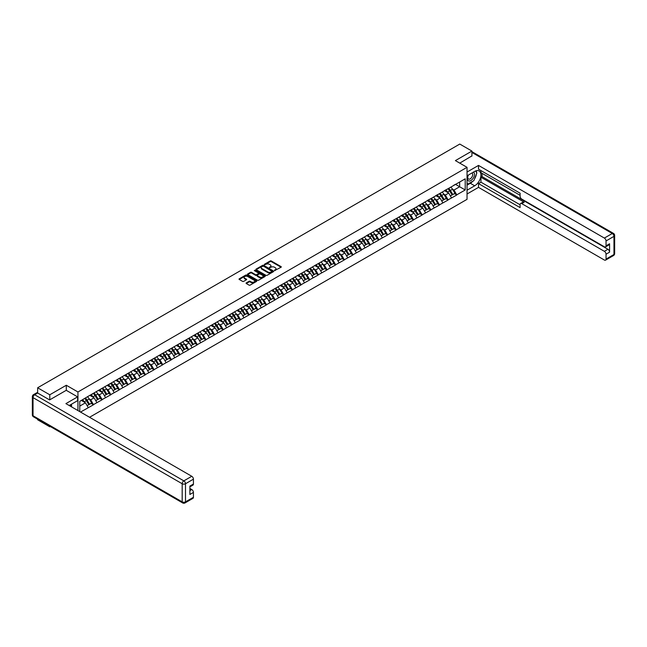 <?xml version="1.0" encoding="UTF-8"?>
<svg xmlns="http://www.w3.org/2000/svg" width="647" height="647" viewBox="0 0 647 647"><rect width="100%" height="100%" fill="white"/><g stroke="black" fill="none" stroke-linecap="round" stroke-linejoin="round"><path stroke-width="0.97" d="M274.53 270.592L281.073 267.251A0.768 0.445 0 0 0 281.073 266.621L271.279 260.967A0.768 0.445 0 0 0 270.195 260.967L264.413 264.308L264.413 264.744L265.917 264.316A2.467 1.423 0 0 1 269.403 264.316L270.22 264.785A2.467 1.423 0 0 1 270.939 265.788A2.467 1.423 0 0 1 270.22 266.79L269.467 267.664L270.98 267.235A2.467 1.423 0 0 1 274.465 267.235L275.282 267.704A2.467 1.423 0 0 1 276.002 268.707A2.467 1.423 0 0 1 275.282 269.718L274.53 270.147M246.305 282.893A0.768 0.445 0 0 0 246.305 283.523L249.046 285.109A0.768 0.445 0 0 0 250.138 285.109L256.56 281.405A0.768 0.445 0 0 0 256.56 280.774L246.766 275.121A0.768 0.445 0 0 0 245.674 275.121L239.253 278.825A0.768 0.445 0 0 0 239.253 279.455L242.576 281.372A0.768 0.445 0 0 0 243.66 281.372L246.41 279.787A0.768 0.445 0 0 0 246.41 279.156L244.768 278.21A2.062 1.189 0 0 1 244.162 277.369A2.062 1.189 0 0 1 245.431 276.269A2.062 1.189 0 0 1 247.68 276.528L254.125 280.248A2.062 1.189 0 0 1 254.732 281.089A2.062 1.189 0 0 1 253.454 282.189A2.062 1.189 0 0 1 251.214 281.93L250.138 281.308A0.768 0.445 0 0 0 249.046 281.308L246.305 282.893L246.305 283.523M66.301 385.248L49.779 394.791L37.639 387.779L459.774 144.063L471.922 151.075L455.399 160.61L467.037 167.33L77.947 391.977L66.301 385.248L66.301 390.343M265.974 275.339A0.768 0.445 0 0 0 267.065 275.339L273.487 271.635A0.768 0.445 0 0 0 273.487 271.004L263.693 265.351A0.768 0.445 0 0 0 262.601 265.351L256.18 269.055A0.768 0.445 0 0 0 256.18 269.686L265.974 275.339M254.514 270.705L265.011 276.528L258.598 280.224A0.768 0.445 0 0 1 257.514 280.224L247.72 274.571L250.462 272.994L250.462 272.355L247.72 273.94A0.768 0.445 0 0 0 247.72 274.571L247.72 273.94M250.462 272.994A0.768 0.445 0 0 1 251.554 272.994L251.554 272.355A0.768 0.445 0 0 0 250.462 272.355M251.554 272.355L255.525 274.651A0.768 0.445 0 0 0 256.616 274.651L258.436 273.592A0.768 0.445 0 0 0 258.436 272.969L254.303 270.583L255.064 270.139L265.019 275.889A0.768 0.445 0 0 1 265.019 276.52L265.019 275.889M77.947 410.57L77.947 391.977M89.561 417.275L467.037 199.341L467.037 167.33M84.749 398.479A5.257 3.033 -120 0 1 86.544 400.582L88.995 404.626L91.13 403.396L93.5 404.763L90.726 399.765L89.189 398.884M93.5 404.763L80.527 412.058M79.775 411.629L79.775 401.35L88.235 396.279L465.209 178.823L465.209 189.967L456.758 194.844L453.984 190.04L452.447 189.159M448.007 188.754A5.257 3.033 -120 0 1 449.802 190.857L452.253 194.901L454.388 193.671L456.758 194.844M456.758 195.038L448.104 199.842L445.33 195.038L443.802 194.149M439.353 193.752A5.257 3.033 -120 0 1 441.157 195.855L443.599 199.899L445.734 198.661L448.104 199.842M448.104 200.028L439.459 204.832L436.685 200.028L435.148 199.147M430.708 198.742A5.257 3.033 -120 0 1 432.503 200.845L434.954 204.889L437.089 203.659L439.459 204.832M439.459 205.026L430.805 209.822L428.039 205.026L426.502 204.137M422.062 203.74A5.257 3.033 -120 0 1 423.858 205.843L426.308 209.879L428.443 208.649L430.805 209.822M430.805 210.016L422.159 214.82L419.385 210.016L417.849 209.127M413.409 208.73A5.257 3.033 -120 0 1 415.204 210.833L417.655 214.877L419.79 213.647L422.159 214.82M422.159 215.014L413.514 219.81L410.74 215.014L409.203 214.125M404.763 213.72A5.257 3.033 -120 0 1 406.559 215.823L409.009 219.867L411.144 218.637L413.514 219.81M413.514 220.004L404.86 224.808L402.086 220.004L400.55 219.115M396.11 218.718A5.257 3.033 -120 0 1 397.913 220.821L400.356 224.865L402.491 223.627L404.86 224.808M404.86 224.994L396.215 229.798L393.441 224.994L391.904 224.113M387.464 223.708A5.257 3.033 -120 0 1 389.259 225.811L391.71 229.855L393.845 228.626L396.215 229.798M396.215 229.992L387.561 234.796L384.795 229.992L383.259 229.103M378.81 228.706A5.257 3.033 -120 0 1 380.614 230.809L383.064 234.853L385.191 233.616L387.561 234.796M387.561 234.982L378.916 239.786L376.142 234.982L374.605 234.101M370.165 233.696A5.257 3.033 -120 0 1 371.96 235.799L374.411 239.843L376.546 238.614L378.916 239.786M378.916 239.98L370.262 244.776L367.496 239.98L365.959 239.091M361.519 238.694A5.257 3.033 -120 0 1 363.315 240.797L365.765 244.833L367.9 243.604L370.262 244.776M370.262 244.97L361.616 249.774L358.842 244.97L357.306 244.081M352.866 243.684A5.257 3.033 -120 0 1 354.669 245.787L357.112 249.831L359.247 248.594L361.616 249.774M361.616 249.968L352.971 254.764L350.197 249.968L348.66 249.079M344.22 248.674A5.257 3.033 -120 0 1 346.016 250.777L348.466 254.821L350.601 253.592L352.971 254.764M352.971 254.958L344.317 259.762L341.543 254.958L340.015 254.069M335.567 253.673A5.257 3.033 -120 0 1 337.37 255.775L339.812 259.819L341.948 258.582L344.317 259.762M344.317 259.948L335.672 264.752L332.898 259.948L331.361 259.067M326.921 258.663A5.257 3.033 -120 0 1 328.716 260.765L331.167 264.809L333.302 263.58L335.672 264.752M335.672 264.947L327.018 269.75L324.252 264.947L322.716 264.057M318.267 263.661A5.257 3.033 -120 0 1 320.071 265.763L322.521 269.807L324.648 268.57L327.018 269.75M327.018 269.936L318.373 274.74L315.599 269.936L314.062 269.055M309.622 268.651A5.257 3.033 -120 0 1 311.417 270.753L313.868 274.797L316.003 273.568L318.373 274.74M318.373 274.935L309.719 279.73L306.953 274.935L305.416 274.045M300.976 273.649A5.257 3.033 -120 0 1 302.772 275.751L305.222 279.787L307.357 278.558L309.719 279.73M309.719 279.925L301.073 284.729L298.299 279.925L296.763 279.035M292.323 278.639A5.257 3.033 -120 0 1 294.126 280.741L296.569 284.785L298.704 283.548L301.073 284.729M301.073 284.923L292.428 289.719L289.654 284.923L288.117 284.033M283.677 283.629A5.257 3.033 -120 0 1 285.473 285.731L287.923 289.775L290.058 288.546L292.428 289.719M292.428 289.913L283.774 294.717L281 289.913L279.472 289.023M275.024 288.627A5.257 3.033 -120 0 1 276.827 290.729L279.269 294.773L281.405 293.536L283.774 294.717M283.774 294.903L275.129 299.707L272.355 294.903L270.818 294.021M266.378 293.617A5.257 3.033 -120 0 1 268.173 295.719L270.624 299.763L272.759 298.534L275.129 299.707M275.129 299.901L266.475 304.697L263.709 299.901L262.172 299.011M257.724 298.615A5.257 3.033 -120 0 1 259.528 300.718L261.978 304.761L264.113 303.524L266.475 304.697M266.475 304.891L257.829 309.695L255.055 304.891L253.519 304.009M249.079 303.605A5.257 3.033 -120 0 1 250.874 305.707L253.325 309.751L255.46 308.522L257.829 309.695M257.829 309.889L249.176 314.685L246.41 309.889L244.873 308.999M240.433 308.603A5.257 3.033 -120 0 1 242.229 310.706L244.679 314.741L246.814 313.512L249.176 314.685M249.176 314.879L240.53 319.683L237.756 314.879L236.22 313.989M231.78 313.593A5.257 3.033 -120 0 1 233.583 315.696L236.026 319.739L238.161 318.502L240.53 319.683M240.53 319.877L231.885 324.673L229.111 319.877L227.574 318.987M223.134 318.583A5.257 3.033 -120 0 1 224.93 320.686L227.38 324.729L229.515 323.5L231.885 324.673M231.885 324.867L223.231 329.671L220.457 324.867L218.929 323.977M214.48 323.581A5.257 3.033 -120 0 1 216.284 325.684L218.726 329.727L220.862 328.49L223.231 329.671M223.231 329.857L214.586 334.661L211.812 329.857L210.275 328.975M205.835 328.571A5.257 3.033 -120 0 1 207.63 330.674L210.081 334.717L212.216 333.488L214.586 334.661M214.586 334.855L205.932 339.651L203.166 334.855L201.629 333.965M197.189 333.569A5.257 3.033 -120 0 1 198.985 335.672L201.435 339.715L203.57 338.478L205.932 339.651M205.932 339.845L197.286 344.649L194.512 339.845L192.976 338.963M188.536 338.559A5.257 3.033 -120 0 1 190.331 340.662L192.782 344.705L194.917 343.476L197.286 344.649M197.286 344.843L188.641 349.639L185.867 344.843L184.33 343.953M179.89 343.557A5.257 3.033 -120 0 1 181.686 345.66L184.136 349.695L186.271 348.466L188.641 349.639M188.641 349.833L179.987 354.637L177.213 349.833L175.677 348.943M171.237 348.547A5.257 3.033 -120 0 1 173.04 350.65L175.483 354.693L177.618 353.456L179.987 354.637M179.987 354.823L171.342 359.627L168.568 354.823L167.031 353.941M162.591 353.537A5.257 3.033 -120 0 1 164.387 355.64L166.837 359.683L168.972 358.454L171.342 359.627M171.342 359.821L162.688 364.625L159.914 359.821L158.386 358.931M153.937 358.535A5.257 3.033 -120 0 1 155.741 360.638L158.191 364.682L160.319 363.444L162.688 364.625M162.688 364.811L154.043 369.615L151.269 364.811L149.732 363.929M145.292 363.525A5.257 3.033 -120 0 1 147.087 365.628L149.538 369.672L151.673 368.442L154.043 369.615M154.043 369.809L145.389 374.605L142.623 369.809L141.086 368.919M136.646 368.523A5.257 3.033 -120 0 1 138.442 370.626L140.892 374.67L143.027 373.432L145.389 374.605M145.389 374.799L136.743 379.603L133.969 374.799L132.433 373.917M127.993 373.513A5.257 3.033 -120 0 1 129.796 375.616L132.239 379.66L134.374 378.43L136.743 379.603M136.743 379.797L128.098 384.593L125.324 379.797L123.787 378.907M119.347 378.511A5.257 3.033 -120 0 1 121.143 380.614L123.593 384.65L125.728 383.42L128.098 384.593M128.098 384.787L119.444 389.591L116.67 384.787L115.134 383.897M110.694 383.501A5.257 3.033 -120 0 1 112.497 385.604L114.94 389.648L117.075 388.41L119.444 389.591M119.444 389.777L110.799 394.581L108.025 389.777L106.488 388.896M102.048 388.491A5.257 3.033 -120 0 1 103.844 390.594L106.294 394.638L108.429 393.408L110.799 394.581M110.799 394.775L102.145 399.579L99.379 394.775L97.843 393.886M93.394 393.489A5.257 3.033 -120 0 1 95.198 395.592L97.648 399.636L99.775 398.398L102.145 399.579M102.145 399.765L93.5 404.569M90.564 394.937L93.5 393.433M90.726 399.765L94.106 397.816L89.836 395.349M96.88 402.62L94.106 397.816M99.209 389.939L102.145 388.435M99.379 394.775L102.76 392.818L98.49 390.359M105.526 397.622L102.76 392.818M107.855 384.949L110.799 383.445M108.025 389.777L111.405 387.828L107.135 385.361M114.179 392.632L111.405 387.828M116.509 379.951L119.444 378.446M116.67 384.787L120.059 382.838L115.789 380.371M122.825 387.634L120.059 382.838M125.154 374.961L128.098 373.456M125.324 379.797L128.704 377.84L124.434 375.373M131.478 382.644L128.704 377.84M133.808 369.971L136.743 368.466M133.969 374.799L137.35 372.85L133.088 370.383M140.124 377.646L137.35 372.85M142.453 364.973L145.389 363.468M142.623 369.809L146.004 367.852L141.733 365.393M148.778 372.656L146.004 367.852M151.107 359.983L154.043 358.478M151.269 364.811L154.649 362.862L150.379 360.395M157.423 367.666L154.649 362.862M159.752 354.985L162.688 353.48M159.914 359.821L163.303 357.864L159.033 355.405M166.069 362.668L163.303 357.864M168.398 349.995L171.342 348.49M168.568 354.823L171.948 352.874L167.678 350.407M174.722 357.678L171.948 352.874M177.052 344.997L179.987 343.492M177.213 349.833L180.602 347.884L176.332 345.417M183.368 352.68L180.602 347.884M185.697 340.007L188.641 338.502M185.867 344.843L189.248 342.886L184.977 340.419M192.022 347.69L189.248 342.886M194.351 335.017L197.286 333.512M194.512 339.845L197.893 337.896L193.623 335.429M200.667 342.692L197.893 337.896M202.996 330.019L205.932 328.514M203.166 334.855L206.547 332.898L202.276 330.439M209.321 337.702L206.547 332.898M211.642 325.029L214.586 323.524M211.812 329.857L215.192 327.908L210.922 325.441M217.966 332.712L215.192 327.908M220.295 320.03L223.231 318.526M220.457 324.867L223.846 322.918L219.576 320.451M226.612 327.714L223.846 322.918M228.941 315.04L231.885 313.536M229.111 319.877L232.491 317.92L228.221 315.453M235.265 322.724L232.491 317.92M237.595 310.042L240.53 308.538M237.756 314.879L241.137 312.93L236.875 310.463M243.911 317.726L241.137 312.93M246.24 305.052L249.176 303.548M246.41 309.889L249.791 307.932L245.52 305.465M252.565 312.736L249.791 307.932M254.894 300.062L257.829 298.558M255.055 304.891L258.436 302.942L254.166 300.475M261.21 307.737L258.436 302.942M263.539 295.064L266.475 293.56M263.709 299.901L267.09 297.943L262.819 295.485M269.864 302.747L267.09 297.943M272.185 290.074L275.129 288.57M272.355 294.903L275.735 292.954L271.465 290.487M278.509 297.757L275.735 292.954M280.838 285.076L283.774 283.572M281 289.913L284.389 287.964L280.119 285.497M287.155 292.759L284.389 287.964M289.484 280.086L292.428 278.582M289.654 284.923L293.034 282.965L288.764 280.499M295.808 287.769L293.034 282.965M298.138 275.088L301.073 273.584M298.299 279.925L301.68 277.975L297.418 275.509M304.454 282.771L301.68 277.975M306.783 270.098L309.719 268.594M306.953 274.935L310.334 272.977L306.063 270.511M313.108 277.781L310.334 272.977M315.437 265.108L318.373 263.604M315.599 269.936L318.979 267.987L314.709 265.521M321.753 272.783L318.979 267.987M324.082 260.11L327.018 258.606M324.252 264.947L327.633 262.989L323.363 260.531M330.399 267.793L327.633 262.989M332.728 255.12L335.672 253.616M332.898 259.948L336.278 257.999L332.008 255.533M339.052 262.803L336.278 257.999M341.381 250.122L344.317 248.618M341.543 254.958L344.932 253.009L340.662 250.543M347.698 257.805L344.932 253.009M350.027 245.132L352.971 243.628M350.197 249.968L353.577 248.011L349.307 245.545M356.351 252.815L353.577 248.011M358.681 240.134L361.616 238.63M358.842 244.97L362.223 243.021L357.961 240.555M364.997 247.817L362.223 243.021M367.326 235.144L370.262 233.64M367.496 239.98L370.877 238.023L366.606 235.557M373.651 242.827L370.877 238.023M375.98 230.154L378.916 228.65M376.142 234.982L379.522 233.033L375.252 230.567M382.296 237.837L379.522 233.033M384.625 225.156L387.561 223.652M384.795 229.992L388.176 228.035L383.906 225.577M390.942 232.839L388.176 228.035M393.271 220.166L396.215 218.662M393.441 224.994L396.821 223.045L392.551 220.578M399.595 227.849L396.821 223.045M401.924 215.168L404.86 213.664M402.086 220.004L405.475 218.055L401.205 215.588M408.241 222.851L405.475 218.055M410.57 210.178L413.514 208.674M410.74 215.014L414.12 213.057L409.85 210.59M416.894 217.861L414.12 213.057M419.224 205.18L422.159 203.676M419.385 210.016L422.766 208.067L418.504 205.6M425.54 212.863L422.766 208.067M427.869 200.19L430.805 198.686M428.039 205.026L431.42 203.069L427.149 200.61M434.194 207.873L431.42 203.069M436.515 195.2L439.459 193.696M436.685 200.028L440.065 198.079L435.795 195.612M442.839 202.883L440.065 198.079M445.168 190.202L448.104 188.698M445.33 195.038L448.719 193.081L444.449 190.622M451.485 197.885L448.719 193.081M453.814 185.212L456.758 183.708M453.984 190.04L459.669 186.765L459.669 182.025L465.209 178.823M455.561 184.395L465.209 189.967M471.922 156.097L471.922 151.075M49.779 426.219L49.779 426.802L37.639 419.79L37.639 419.207M49.779 394.791L49.779 399.814M37.639 387.779L37.639 392.996M49.779 426.802L50.288 426.51M79.775 406.09L85.461 402.806L81.36 400.436M88.235 407.61L85.461 402.806M274.749 270.664L275.282 270.357A2.467 1.423 0 0 0 276.002 269.354L276.002 268.707M270.939 265.788L270.939 266.427A2.467 1.423 0 0 1 270.22 267.437L269.686 267.745M281.073 266.621L281.073 267.251L271.279 261.606A0.768 0.445 0 0 0 270.195 261.606L264.623 264.817M273.487 271.004L273.487 271.635L263.693 265.99A0.768 0.445 0 0 0 262.601 265.99L256.188 269.694L256.18 269.055M272.128 271.538L263.523 266.135L261.978 266.588A2.467 1.423 0 0 0 261.251 267.591A2.467 1.423 0 0 0 261.978 268.602L267.85 271.991A2.467 1.423 0 0 0 271.336 271.991L272.128 271.538L272.128 272.177L272.128 271.74M261.251 267.591L261.251 268.238A2.467 1.423 0 0 0 261.978 269.241L261.978 268.602M272.128 272.177L271.336 272.638A2.467 1.423 0 0 1 267.85 272.638L261.978 269.241M251.554 272.994L255.525 275.29A0.768 0.445 0 0 0 256.616 275.29L258.436 274.239A0.768 0.445 0 0 0 258.663 273.924L258.663 273.285M259.649 277.029A2.062 1.189 0 0 0 261.889 277.288A2.062 1.189 0 0 0 263.159 276.188A2.062 1.189 0 0 0 262.561 275.347L260.288 274.037A0.768 0.445 0 0 0 259.196 274.037L257.377 275.088A0.768 0.445 0 0 0 257.377 275.719L259.649 277.029L259.649 277.668A2.062 1.189 0 0 0 261.889 277.927A2.062 1.189 0 0 0 263.159 276.827L263.159 276.188M257.15 275.404L257.15 276.043A0.768 0.445 0 0 0 257.377 276.358L257.377 275.719M259.649 277.668L257.377 276.358M254.732 281.089L254.732 281.728A2.062 1.189 0 0 1 253.454 282.828A2.062 1.189 0 0 1 251.214 282.569L250.138 281.946A0.768 0.445 0 0 0 249.046 281.946L246.313 283.532M244.162 277.369L244.162 278.008A2.062 1.189 0 0 0 244.768 278.849L244.768 278.21M246.402 279.795L244.768 278.849M256.552 281.413L246.766 275.759A0.768 0.445 0 0 0 245.674 275.759L239.269 279.464L239.253 278.825M450.822 187.129A6.43 3.712 60 0 1 452.504 189.248L450.369 190.485A6.43 3.712 -120 0 0 448.686 188.366M450.369 190.485L452.819 194.529L454.954 193.291L452.504 189.248M452.253 194.901L452.819 194.529M454.388 193.671L454.954 193.291M445.007 190.291A5.257 3.033 60 0 1 446.462 191.779M445.832 190.016A6.43 3.712 60 0 1 447.514 192.135L447.756 192.531M450.385 195.976L452.099 194.941L449.649 190.897A6.43 3.712 -120 0 0 447.967 188.778M452.099 194.941L450.369 195.944M442.168 192.127A6.43 3.712 60 0 1 443.858 194.246L441.723 195.475A6.43 3.712 -120 0 0 440.033 193.356M441.723 195.475L444.174 199.519L446.301 198.289L443.858 194.246M443.599 199.899L444.174 199.519M445.734 198.661L446.301 198.289M436.361 195.289A5.257 3.033 60 0 1 437.809 196.777M437.178 195.006A6.43 3.712 60 0 1 438.868 197.125L439.111 197.521M441.739 200.974L443.446 199.939L441.003 195.895A6.43 3.712 -120 0 0 439.313 193.776M443.446 199.939L441.715 200.934M433.522 197.117A6.43 3.712 60 0 1 435.205 199.236L433.069 200.473A6.43 3.712 -120 0 0 431.387 198.354M433.069 200.473L435.52 204.517L437.655 203.279L435.205 199.236M434.954 204.889L435.52 204.517M437.089 203.659L437.655 203.279M427.716 200.279A5.257 3.033 60 0 1 429.163 201.767M428.532 200.004A6.43 3.712 60 0 1 430.215 202.115L430.457 202.519M434.8 204.929L433.069 205.932L434.8 204.929L432.35 200.885A6.43 3.712 -120 0 0 430.667 198.766M424.877 202.115A6.43 3.712 60 0 1 426.559 204.234L424.424 205.463A6.43 3.712 -120 0 0 422.742 203.344M424.424 205.463L426.874 209.507L429.01 208.277L426.559 204.234M426.308 209.879L426.874 209.507M428.443 208.649L429.01 208.277M419.062 205.277A5.257 3.033 60 0 1 420.51 206.765M419.887 204.994A6.43 3.712 60 0 1 421.569 207.113L421.812 207.509M424.44 210.962L426.155 209.919L423.704 205.883A6.43 3.712 -120 0 0 422.014 203.765M426.155 209.919L424.416 210.922M416.223 207.105A6.43 3.712 60 0 1 417.905 209.224L415.778 210.461A6.43 3.712 -120 0 0 414.088 208.342M415.778 210.461L418.221 214.497L420.356 213.267L417.905 209.224M417.655 214.877L418.221 214.497M419.79 213.647L420.356 213.267M410.416 210.267A5.257 3.033 60 0 1 411.864 211.755M411.233 209.984A6.43 3.712 60 0 1 412.915 212.103L413.158 212.507M415.795 215.952L417.501 214.917L415.05 210.873A6.43 3.712 -120 0 0 413.368 208.755M417.501 214.917L415.77 215.912M407.578 212.103A6.43 3.712 60 0 1 409.26 214.222L407.125 215.451A6.43 3.712 -120 0 0 405.443 213.332M407.125 215.451L409.575 219.495L411.71 218.257L409.26 214.222M409.009 219.867L409.575 219.495M411.144 218.637L411.71 218.257M401.763 215.265A5.257 3.033 60 0 1 403.21 216.745M402.588 214.982A6.43 3.712 60 0 1 404.27 217.101L404.512 217.497M407.141 220.942L408.855 219.907L406.405 215.863A6.43 3.712 -120 0 0 404.723 213.745M408.855 219.907L407.125 220.91M468.185 175.151A5.095 2.944 120 0 0 469.067 181.039A5.095 2.944 120 0 0 473.669 177.391A5.095 2.944 120 0 0 473.539 172.062M468.477 174.989A3.486 2.014 120 0 0 468.46 179.033A3.486 2.014 120 0 0 468.978 179.195A3.486 2.014 120 0 0 472.164 176.615A3.486 2.014 120 0 0 471.954 172.992A3.486 2.014 120 0 0 471.946 172.984M475.488 170.994L476.847 172.935L473.855 180.65L467.87 184.104L467.037 182.923M467.037 183.627L467.87 184.104M70.507 404.747L71.793 407.02M467.037 175.814L474.688 171.398A8.823 5.095 120 0 1 479.103 170.962A8.823 5.095 120 0 1 480.454 178.03A8.823 5.095 120 0 1 474.688 185.802L467.037 190.218M467.037 193.995L478.513 187.371L478.513 183.594L520.099 207.598L520.099 204.589A2.353 1.359 -120 0 1 520.584 203.514A2.353 1.359 -120 0 1 521.757 203.635L604.371 251.327L607.921 249.273A2.353 1.359 60 0 1 609.579 252.16L609.579 243.773A2.353 1.359 60 0 1 609.094 244.849L605.543 246.895A2.353 1.359 -120 0 0 606.037 245.82L606.037 240.951A2.353 1.359 -120 0 0 604.371 238.072L612.297 233.494L471.922 152.449M482.064 173.347L482.064 176.615L480.956 177.254L480.956 182.187L478.513 183.594M480.956 170.598L480.956 172.709L520.099 195.305M605.543 246.895A2.353 1.359 -120 0 1 604.371 246.782L521.757 199.09A2.353 1.359 -120 0 1 520.099 196.203L520.099 193.194L478.513 169.19L478.513 165.414L604.371 238.072M467.037 172.037L478.513 165.414M478.513 187.371L604.371 260.029A2.353 1.359 -120 0 0 605.543 260.151A2.353 1.359 -120 0 0 606.037 259.075L606.037 254.206A2.353 1.359 -120 0 0 604.371 251.327M471.922 155.903L459.75 163.125M480.956 177.254L524.199 202.22L521.757 203.635M482.064 176.615L607.921 249.273M480.956 182.187L520.099 204.784M520.584 203.514L523.027 202.107A2.353 1.359 60 0 1 524.199 202.22M467.037 185.163L470.312 183.271A8.823 5.095 120 0 0 472.755 181.289M474.51 178.976A8.823 5.095 120 0 0 476.402 174.083M476.548 172.506A8.823 5.095 120 0 0 476.329 170.703M467.037 184.136L467.482 183.877M37.696 393.028L34.703 394.759A2.353 1.359 -120 0 0 33.523 394.638L36.523 392.915A2.353 1.359 60 0 1 37.696 393.028L49.617 399.911L66.245 390.311L77.616 396.87L77.616 400.647L69.739 405.192A8.823 5.095 120 0 0 69.213 405.523M77.616 396.87L65.913 403.623L191.771 476.289A2.353 1.359 60 0 1 193.437 479.168L193.437 484.029A2.353 1.359 60 0 1 192.943 485.113L189.886 486.876M71.574 406.259L71.574 404.14M189.886 490.628L191.771 489.536A2.353 1.359 60 0 1 193.437 492.416L193.437 497.284A2.353 1.359 60 0 1 192.943 498.36L185.018 502.937A2.353 1.359 -120 0 0 185.503 501.862L193.437 497.284M193.437 484.029L189.886 486.083L189.886 494.47L193.437 492.416M191.771 489.536L189.886 488.453M398.924 217.093A6.43 3.712 60 0 1 400.614 219.212L398.479 220.441A6.43 3.712 -120 0 0 396.789 218.322M398.479 220.441L400.922 224.485L403.057 223.255L400.614 219.212M400.356 224.865L400.922 224.485M402.491 223.627L403.057 223.255M393.117 220.255A5.257 3.033 60 0 1 394.565 221.743M393.934 219.972A6.43 3.712 60 0 1 395.624 222.091L395.859 222.487M398.495 225.94L400.202 224.905L397.759 220.862A6.43 3.712 -120 0 0 396.069 218.743M400.202 224.905L398.471 225.9M390.278 222.083A6.43 3.712 60 0 1 391.961 224.202L389.826 225.439A6.43 3.712 -120 0 0 388.143 223.32M389.826 225.439L392.276 229.483L394.411 228.245L391.961 224.202M391.71 229.855L392.276 229.483M393.845 228.626L394.411 228.245M384.464 225.245A5.257 3.033 60 0 1 385.919 226.733M385.288 224.97A6.43 3.712 60 0 1 386.971 227.089L387.213 227.485M389.842 230.93L391.556 229.895L389.106 225.852A6.43 3.712 -120 0 0 387.424 223.733M391.556 229.895L389.826 230.898M381.625 227.081A6.43 3.712 60 0 1 383.315 229.2L381.18 230.429A6.43 3.712 -120 0 0 379.49 228.31M381.18 230.429L383.631 234.473L385.758 233.243L383.315 229.2M383.064 234.853L383.631 234.473M385.191 233.616L385.758 233.243M375.818 230.243A5.257 3.033 60 0 1 377.266 231.731M376.635 229.96A6.43 3.712 60 0 1 378.325 232.079L378.568 232.475M381.196 235.929L382.903 234.893L380.46 230.85A6.43 3.712 -120 0 0 378.77 228.731M382.903 234.893L381.172 235.888M372.979 232.071A6.43 3.712 60 0 1 374.662 234.19L372.526 235.427A6.43 3.712 -120 0 0 370.844 233.308M372.526 235.427L374.977 239.463L377.112 238.233L374.662 234.19M374.411 239.843L374.977 239.463M376.546 238.614L377.112 238.233M367.173 235.233A5.257 3.033 60 0 1 368.62 236.721M367.989 234.95A6.43 3.712 60 0 1 369.672 237.069L369.914 237.473M372.543 240.919L374.257 239.883L371.807 235.84A6.43 3.712 -120 0 0 370.124 233.721M374.257 239.883L372.526 240.886M364.334 237.069A6.43 3.712 60 0 1 366.016 239.188L363.881 240.417A6.43 3.712 -120 0 0 362.199 238.298M363.881 240.417L366.331 244.461L368.466 243.232L366.016 239.188M365.765 244.833L366.331 244.461M367.9 243.604L368.466 243.232M358.519 240.231A5.257 3.033 60 0 1 359.967 241.719M359.344 239.948A6.43 3.712 60 0 1 361.026 242.067L361.269 242.463M363.897 245.917L365.612 244.873L363.161 240.838A6.43 3.712 -120 0 0 361.479 238.719M365.612 244.873L363.873 245.876M355.68 242.059A6.43 3.712 60 0 1 357.362 244.178L355.235 245.407A6.43 3.712 -120 0 0 353.545 243.296M355.235 245.407L357.678 249.451L359.813 248.222L357.362 244.178M357.112 249.831L357.678 249.451M359.247 248.594L359.813 248.222M349.873 245.221A5.257 3.033 60 0 1 351.321 246.709M350.69 244.938A6.43 3.712 60 0 1 352.38 247.057L352.615 247.461M355.252 250.907L356.958 249.871L354.507 245.828A6.43 3.712 -120 0 0 352.825 243.709M356.958 249.871L355.227 250.866M347.035 247.057A6.43 3.712 60 0 1 348.717 249.176L346.582 250.405A6.43 3.712 -120 0 0 344.9 248.286M346.582 250.405L349.032 254.449L351.167 253.212L348.717 249.176M348.466 254.821L349.032 254.449M350.601 253.592L351.167 253.212M341.22 250.219A5.257 3.033 60 0 1 342.667 251.699M342.045 249.936A6.43 3.712 60 0 1 343.727 252.055L343.969 252.451M346.598 255.897L348.312 254.861L345.862 250.818A6.43 3.712 -120 0 0 344.18 248.699M348.312 254.861L346.582 255.864M338.381 252.047A6.43 3.712 60 0 1 340.071 254.166L337.936 255.395A6.43 3.712 -120 0 0 336.246 253.276M337.936 255.395L340.379 259.439L342.514 258.21L340.071 254.166M339.812 259.819L340.379 259.439M341.948 258.582L342.514 258.21M332.574 255.209A5.257 3.033 60 0 1 334.022 256.697M333.391 254.926A6.43 3.712 60 0 1 335.081 257.045L335.324 257.441M337.952 260.895L339.659 259.859L337.216 255.816A6.43 3.712 -120 0 0 335.526 253.697M339.659 259.859L337.928 260.854M329.735 257.037A6.43 3.712 60 0 1 331.418 259.156L329.283 260.393A6.43 3.712 -120 0 0 327.6 258.274M329.283 260.393L331.733 264.437L333.868 263.2L331.418 259.156M331.167 264.809L331.733 264.437M333.302 263.58L333.868 263.2M323.921 260.199A5.257 3.033 60 0 1 325.376 261.687M324.745 259.924A6.43 3.712 60 0 1 326.428 262.043L326.67 262.439M329.299 265.885L331.013 264.849L328.563 260.806A6.43 3.712 -120 0 0 326.881 258.687M331.013 264.849L329.283 265.852M321.082 262.035A6.43 3.712 60 0 1 322.772 264.154L320.637 265.383A6.43 3.712 -120 0 0 318.955 263.264M320.637 265.383L323.088 269.427L325.223 268.198L322.772 264.154M322.521 269.807L323.088 269.427M324.648 268.57L325.223 268.198M315.275 265.197A5.257 3.033 60 0 1 316.723 266.685M316.092 264.914A6.43 3.712 60 0 1 317.782 267.033L318.025 267.429M320.653 270.883L322.36 269.839L319.917 265.804A6.43 3.712 -120 0 0 318.227 263.685M322.36 269.839L320.629 270.842M312.436 267.025A6.43 3.712 60 0 1 314.118 269.144L311.983 270.381A6.43 3.712 -120 0 0 310.301 268.262M311.983 270.381L314.434 274.417L316.569 273.188L314.118 269.144M313.868 274.797L314.434 274.417M316.003 273.568L316.569 273.188M306.629 270.187A5.257 3.033 60 0 1 308.077 271.675M307.446 269.904A6.43 3.712 60 0 1 309.129 272.023L309.371 272.427M312.008 275.873L313.714 274.838L311.264 270.794A6.43 3.712 -120 0 0 309.581 268.675M313.714 274.838L311.983 275.84M303.791 272.023A6.43 3.712 60 0 1 305.473 274.142L303.338 275.371A6.43 3.712 -120 0 0 301.656 273.252M303.338 275.371L305.788 279.415L307.923 278.186L305.473 274.142M305.222 279.787L305.788 279.415M307.357 278.558L307.923 278.186M297.976 275.185A5.257 3.033 60 0 1 299.424 276.673M298.801 274.902A6.43 3.712 60 0 1 300.483 277.021L300.726 277.417M303.354 280.871L305.069 279.827L302.618 275.792A6.43 3.712 -120 0 0 300.936 273.673M305.069 279.827L303.33 280.83M295.137 277.013A6.43 3.712 60 0 1 296.827 279.132L294.692 280.361A6.43 3.712 -120 0 0 293.002 278.242M294.692 280.361L297.135 284.405L299.27 283.176L296.827 279.132M296.569 284.785L297.135 284.405M298.704 283.548L299.27 283.176M289.33 280.175A5.257 3.033 60 0 1 290.778 281.663M290.147 279.892A6.43 3.712 60 0 1 291.837 282.011L292.072 282.415M294.708 285.861L296.415 284.826L293.964 280.782A6.43 3.712 -120 0 0 292.282 278.663M296.415 284.826L294.684 285.82M286.492 282.011A6.43 3.712 60 0 1 288.174 284.13L286.039 285.359A6.43 3.712 -120 0 0 284.356 283.24M286.039 285.359L288.489 289.403L290.624 288.166L288.174 284.13M287.923 289.775L288.489 289.403M290.058 288.546L290.624 288.166M280.677 285.173A5.257 3.033 60 0 1 282.124 286.653M281.502 284.89A6.43 3.712 60 0 1 283.184 287.009L283.426 287.405M286.055 290.851L287.769 289.816L285.319 285.772A6.43 3.712 -120 0 0 283.637 283.653M287.769 289.816L286.039 290.818M277.838 287.001A6.43 3.712 60 0 1 279.528 289.12L277.393 290.349A6.43 3.712 -120 0 0 275.703 288.23M277.393 290.349L279.836 294.393L281.971 293.164L279.528 289.12M279.269 294.773L279.836 294.393M281.405 293.536L281.971 293.164M272.031 290.163A5.257 3.033 60 0 1 273.479 291.651M272.848 289.88A6.43 3.712 60 0 1 274.538 291.999L274.781 292.395M277.409 295.849L279.116 294.814L276.673 290.77A6.43 3.712 -120 0 0 274.983 288.651M279.116 294.814L277.385 295.808M269.192 291.991A6.43 3.712 60 0 1 270.875 294.11L268.74 295.347A6.43 3.712 -120 0 0 267.057 293.228M268.74 295.347L271.19 299.391L273.325 298.154L270.875 294.11M270.624 299.763L271.19 299.391M272.759 298.534L273.325 298.154M263.378 295.153A5.257 3.033 60 0 1 264.833 296.641M264.202 294.878A6.43 3.712 60 0 1 265.885 296.997L266.127 297.394M268.756 300.839L270.47 299.804L268.02 295.76A6.43 3.712 -120 0 0 266.338 293.641M270.47 299.804L268.74 300.806M260.539 296.989A6.43 3.712 60 0 1 262.229 299.108L260.094 300.337A6.43 3.712 -120 0 0 258.412 298.218M260.094 300.337L262.545 304.381L264.68 303.152L262.229 299.108M261.978 304.761L262.545 304.381M264.113 303.524L264.68 303.152M254.732 300.151A5.257 3.033 60 0 1 256.18 301.639M255.557 299.868A6.43 3.712 60 0 1 257.239 301.987L257.482 302.384M260.11 305.837L261.825 304.794L259.374 300.758A6.43 3.712 -120 0 0 257.684 298.639M261.825 304.794L260.086 305.796M251.893 301.979A6.43 3.712 60 0 1 253.575 304.098L251.44 305.335A6.43 3.712 -120 0 0 249.758 303.217M251.44 305.335L253.891 309.371L256.026 308.142L253.575 304.098M253.325 309.751L253.891 309.371M255.46 308.522L256.026 308.142M246.086 305.141A5.257 3.033 60 0 1 247.534 306.629M246.903 304.858A6.43 3.712 60 0 1 248.585 306.977L248.828 307.382M251.465 310.827L253.171 309.792L250.721 305.748A6.43 3.712 -120 0 0 249.038 303.629M253.171 309.792L251.44 310.795M243.248 306.977A6.43 3.712 60 0 1 244.93 309.096L242.795 310.325A6.43 3.712 -120 0 0 241.113 308.207M242.795 310.325L245.245 314.369L247.38 313.14L244.93 309.096M244.679 314.741L245.245 314.369M246.814 313.512L247.38 313.14M237.433 310.139A5.257 3.033 60 0 1 238.88 311.619M238.258 309.856A6.43 3.712 60 0 1 239.94 311.975L240.183 312.372M242.811 315.825L244.526 314.782L242.075 310.738A6.43 3.712 -120 0 0 240.393 308.627M244.526 314.782L242.787 315.785M234.594 311.967A6.43 3.712 60 0 1 236.284 314.086L234.149 315.315A6.43 3.712 -120 0 0 232.459 313.197M234.149 315.315L236.592 319.359L238.727 318.13L236.284 314.086M236.026 319.739L236.592 319.359M238.161 318.502L238.727 318.13M228.787 315.129A5.257 3.033 60 0 1 230.235 316.618M229.604 314.846A6.43 3.712 60 0 1 231.294 316.965L231.529 317.37M234.165 320.815L235.872 319.78L233.421 315.736A6.43 3.712 -120 0 0 231.739 313.617M235.872 319.78L234.141 320.775M225.949 316.965A6.43 3.712 60 0 1 227.631 319.084L225.496 320.314A6.43 3.712 -120 0 0 223.813 318.195M225.496 320.314L227.946 324.357L230.081 323.12L227.631 319.084M227.38 324.729L227.946 324.357M229.515 323.5L230.081 323.12M220.134 320.128A5.257 3.033 60 0 1 221.589 321.608M220.959 319.844A6.43 3.712 60 0 1 222.641 321.963L222.883 322.36M225.512 325.805L227.226 324.77L224.776 320.726A6.43 3.712 -120 0 0 223.094 318.607M227.226 324.77L225.496 325.773M217.295 321.955A6.43 3.712 60 0 1 218.985 324.074L216.85 325.304A6.43 3.712 -120 0 0 215.16 323.185M216.85 325.304L219.301 329.347L221.428 328.118L218.985 324.074M218.726 329.727L219.301 329.347M220.862 328.49L221.428 328.118M211.488 325.118A5.257 3.033 60 0 1 212.936 326.606M212.305 324.834A6.43 3.712 60 0 1 213.995 326.953L214.238 327.35M216.866 330.803L218.573 329.768L216.13 325.724A6.43 3.712 -120 0 0 214.44 323.605M218.573 329.768L216.842 330.763M208.649 326.945A6.43 3.712 60 0 1 210.332 329.064L208.197 330.302A6.43 3.712 -120 0 0 206.514 328.183M208.197 330.302L210.647 334.345L212.782 333.108L210.332 329.064M210.081 334.717L210.647 334.345M212.216 333.488L212.782 333.108M202.834 330.107A5.257 3.033 60 0 1 204.29 331.596M203.659 329.833A6.43 3.712 60 0 1 205.342 331.951L205.584 332.348M208.213 335.793L209.927 334.758L207.477 330.714A6.43 3.712 -120 0 0 205.795 328.595M209.927 334.758L208.197 335.761M200.004 331.943A6.43 3.712 60 0 1 201.686 334.062L199.551 335.292A6.43 3.712 -120 0 0 197.869 333.173M199.551 335.292L202.001 339.335L204.137 338.106L201.686 334.062M201.435 339.715L202.001 339.335M203.57 338.478L204.137 338.106M194.189 335.106A5.257 3.033 60 0 1 195.637 336.594M195.014 334.822A6.43 3.712 60 0 1 196.696 336.941L196.939 337.338M199.567 340.791L201.282 339.748L198.831 335.712A6.43 3.712 -120 0 0 197.141 333.593M201.282 339.748L199.543 340.751M191.35 336.933A6.43 3.712 60 0 1 193.032 339.052L190.897 340.29A6.43 3.712 -120 0 0 189.215 338.171M190.897 340.29L193.348 344.325L195.483 343.096L193.032 339.052M192.782 344.705L193.348 344.325M194.917 343.476L195.483 343.096M185.543 340.096A5.257 3.033 60 0 1 186.991 341.584M186.36 339.812A6.43 3.712 60 0 1 188.042 341.931L188.285 342.336M190.922 345.781L192.628 344.746L190.178 340.702A6.43 3.712 -120 0 0 188.495 338.583M192.628 344.746L190.897 345.749M182.705 341.931A6.43 3.712 60 0 1 184.387 344.05L182.252 345.28A6.43 3.712 -120 0 0 180.57 343.161M182.252 345.28L184.702 349.323L186.837 348.086L184.387 344.05M184.136 349.695L184.702 349.323M186.271 348.466L186.837 348.086M176.89 345.094A5.257 3.033 60 0 1 178.337 346.574M177.715 344.811A6.43 3.712 60 0 1 179.397 346.929L179.64 347.326M182.268 350.779L183.983 349.736L181.532 345.692A6.43 3.712 -120 0 0 179.85 343.573M183.983 349.736L182.252 350.739M174.051 346.921A6.43 3.712 60 0 1 175.741 349.04L173.606 350.27A6.43 3.712 -120 0 0 171.916 348.151M173.606 350.27L176.049 354.313L178.184 353.084L175.741 349.04M175.483 354.693L176.049 354.313M177.618 353.456L178.184 353.084M168.244 350.084A5.257 3.033 60 0 1 169.692 351.572M169.061 349.801A6.43 3.712 60 0 1 170.751 351.919L170.986 352.324M173.622 355.769L175.329 354.734L172.886 350.69A6.43 3.712 -120 0 0 171.196 348.571M175.329 354.734L173.598 355.729M165.406 351.919A6.43 3.712 60 0 1 167.088 354.03L164.953 355.268A6.43 3.712 -120 0 0 163.27 353.149M164.953 355.268L167.403 359.311L169.538 358.074L167.088 354.03M166.837 359.683L167.403 359.311M168.972 358.454L169.538 358.074M159.591 355.082A5.257 3.033 60 0 1 161.046 356.562M160.416 354.799A6.43 3.712 60 0 1 162.098 356.918L162.34 357.314M164.969 360.759L166.683 359.724L164.233 355.68A6.43 3.712 -120 0 0 162.551 353.561M166.683 359.724L164.953 360.727M156.752 356.909A6.43 3.712 60 0 1 158.442 359.028L156.307 360.258A6.43 3.712 -120 0 0 154.617 358.139M156.307 360.258L158.758 364.301L160.885 363.072L158.442 359.028M158.191 364.682L158.758 364.301M160.319 363.444L160.885 363.072M150.945 360.072A5.257 3.033 60 0 1 152.393 361.56M151.762 359.789A6.43 3.712 60 0 1 153.452 361.908L153.695 362.304M156.323 365.757L158.03 364.722L155.587 360.678A6.43 3.712 -120 0 0 153.897 358.559M158.03 364.722L156.299 365.717M148.106 361.899A6.43 3.712 60 0 1 149.789 364.018L147.653 365.256A6.43 3.712 -120 0 0 145.971 363.137M147.653 365.256L150.104 369.3L152.239 368.062L149.789 364.018M149.538 369.672L150.104 369.3M151.673 368.442L152.239 368.062M142.3 365.062A5.257 3.033 60 0 1 143.747 366.55M143.116 364.787A6.43 3.712 60 0 1 144.799 366.906L145.041 367.302M147.67 370.747L149.384 369.712L146.934 365.668A6.43 3.712 -120 0 0 145.251 363.549M149.384 369.712L147.653 370.715M139.461 366.898A6.43 3.712 60 0 1 141.143 369.016L139.008 370.246A6.43 3.712 -120 0 0 137.326 368.127M139.008 370.246L141.458 374.289L143.594 373.06L141.143 369.016M140.892 374.67L141.458 374.289M143.027 373.432L143.594 373.06M133.646 370.06A5.257 3.033 60 0 1 135.094 371.548M134.471 369.777A6.43 3.712 60 0 1 136.153 371.896L136.396 372.292M139.024 375.745L140.739 374.702L138.288 370.666A6.43 3.712 -120 0 0 136.606 368.547M140.739 374.702L139 375.705M130.807 371.888A6.43 3.712 60 0 1 132.489 374.006L130.362 375.244A6.43 3.712 -120 0 0 128.672 373.125M130.362 375.244L132.805 379.279L134.94 378.05L132.489 374.006M132.239 379.66L132.805 379.279M134.374 378.43L134.94 378.05M125 375.05A5.257 3.033 60 0 1 126.448 376.538M125.817 374.767A6.43 3.712 60 0 1 127.499 376.886L127.742 377.29M132.085 379.7L130.354 380.703L132.085 379.7L129.635 375.656A6.43 3.712 -120 0 0 127.952 373.537M122.162 376.886A6.43 3.712 60 0 1 123.844 379.005L121.709 380.234A6.43 3.712 -120 0 0 120.027 378.115M121.709 380.234L124.159 384.278L126.294 383.04L123.844 379.005M123.593 384.65L124.159 384.278M125.728 383.42L126.294 383.04M116.347 380.048A5.257 3.033 60 0 1 117.794 381.528M117.172 379.765A6.43 3.712 60 0 1 118.854 381.884L119.097 382.28M121.725 385.733L123.44 384.69L120.989 380.646A6.43 3.712 -120 0 0 119.307 378.527M123.44 384.69L121.709 385.693M113.508 381.876A6.43 3.712 60 0 1 115.198 383.995L113.063 385.224A6.43 3.712 -120 0 0 111.373 383.105M113.063 385.224L115.506 389.268L117.641 388.038L115.198 383.995M114.94 389.648L115.506 389.268M117.075 388.41L117.641 388.038M107.701 385.038A5.257 3.033 60 0 1 109.149 386.526M108.518 384.755A6.43 3.712 60 0 1 110.208 386.874L110.443 387.278M113.079 390.723L114.786 389.688L112.343 385.644A6.43 3.712 -120 0 0 110.653 383.525M114.786 389.688L113.055 390.683M104.863 386.866A6.43 3.712 60 0 1 106.545 388.984L104.41 390.222A6.43 3.712 -120 0 0 102.727 388.103M104.41 390.222L106.86 394.266L108.995 393.028L106.545 388.984M106.294 394.638L106.86 394.266M108.429 393.408L108.995 393.028M99.048 390.036A5.257 3.033 60 0 1 100.503 391.516M99.873 389.753A6.43 3.712 60 0 1 101.555 391.872L101.797 392.268M104.426 395.713L106.14 394.678L103.69 390.634A6.43 3.712 -120 0 0 102.008 388.515M106.14 394.678L104.41 395.681M96.209 391.864A6.43 3.712 60 0 1 97.899 393.983L95.764 395.212A6.43 3.712 -120 0 0 94.082 393.093M95.764 395.212L98.215 399.256L100.342 398.026L97.899 393.983M97.648 399.636L98.215 399.256M99.775 398.398L100.342 398.026M90.402 395.026A5.257 3.033 60 0 1 91.85 396.514M91.219 394.743A6.43 3.712 60 0 1 92.909 396.862L93.152 397.258M95.78 400.711L97.487 399.676L95.044 395.632A6.43 3.712 -120 0 0 93.354 393.513M97.487 399.676L95.756 400.671M87.563 396.854A6.43 3.712 60 0 1 89.246 398.973L87.11 400.21A6.43 3.712 -120 0 0 85.428 398.091M87.11 400.21L89.561 404.254L91.696 403.016L89.246 398.973M88.995 404.626L89.561 404.254M91.13 403.396L91.696 403.016M81.894 400.129A5.257 3.033 60 0 1 83.204 401.504M82.573 399.741A6.43 3.712 60 0 1 84.256 401.86L84.498 402.256M87.127 405.701L88.841 404.666L86.391 400.622A6.43 3.712 -120 0 0 84.708 398.503M88.841 404.666L87.11 405.669M275.282 270.357L275.282 269.718M269.467 267.664L269.467 267.227M270.22 267.437L270.22 266.79M264.413 264.744L264.413 264.308M270.195 261.606L270.195 260.967M271.279 261.606L271.279 260.967M262.601 265.99L262.601 265.351M263.693 265.99L263.693 265.351M267.85 272.638L267.85 271.991M271.336 272.638L271.336 271.991M255.525 275.29L255.525 274.651M256.616 275.29L256.616 274.651M258.436 274.239L258.436 273.592M255.064 270.778L255.064 270.139M249.046 281.946L249.046 281.308M250.138 281.946L250.138 281.308M251.214 282.569L251.214 281.93M246.41 279.787L246.41 279.156M245.674 275.759L245.674 275.121M246.766 275.759L246.766 275.121M256.56 281.405L256.56 280.774M449.649 190.897L447.514 192.135M441.003 195.895L438.868 197.125M432.35 200.885L430.215 202.115M423.704 205.883L421.569 207.113M415.05 210.873L412.915 212.103M406.405 215.863L404.27 217.101M606.037 245.82L609.579 243.773M609.579 252.16L606.037 254.206M606.037 259.075L613.963 254.497L613.963 236.373L606.037 240.951M470.312 183.271L474.688 185.802M613.963 254.497A2.353 1.359 60 0 1 613.477 255.573A2.353 2.353 0 0 0 614.65 253.535A2.353 1.359 180 0 1 613.963 254.497M613.963 236.373A2.353 1.359 0 0 0 614.65 235.419A2.353 2.353 0 0 0 613.477 233.381A2.353 1.359 -60 0 0 612.297 233.494A2.353 1.359 60 0 1 613.963 236.373M33.523 394.638A2.353 2.353 0 0 0 32.35 396.676A2.353 1.359 180 0 0 33.037 397.638A2.353 1.359 -60 0 1 34.703 394.759L183.845 480.867A2.353 1.359 -60 0 0 182.179 483.746L33.037 397.638L33.037 415.754L182.179 501.862L182.179 483.746A2.353 1.359 0 0 0 185.503 483.746L185.503 501.862A2.353 1.359 180 0 1 182.179 501.862A2.353 1.359 -60 0 0 182.664 502.937A2.353 2.353 0 0 0 185.018 502.937M193.437 479.168L185.503 483.746A2.353 1.359 -120 0 0 183.845 480.867L191.771 476.289M33.523 416.83A2.353 1.359 -60 0 1 33.037 415.754A2.353 1.359 0 0 1 32.35 414.8A2.353 2.353 0 0 0 33.523 416.83L182.664 502.937M397.759 220.862L395.624 222.091M389.106 225.852L386.971 227.089M380.46 230.85L378.325 232.079M371.807 235.84L369.672 237.069M363.161 240.838L361.026 242.067M354.507 245.828L352.38 247.057M345.862 250.818L343.727 252.055M337.216 255.816L335.081 257.045M328.563 260.806L326.428 262.043M319.917 265.804L317.782 267.033M311.264 270.794L309.129 272.023M302.618 275.792L300.483 277.021M293.964 280.782L291.837 282.011M285.319 285.772L283.184 287.009M276.673 290.77L274.538 291.999M268.02 295.76L265.885 296.997M259.374 300.758L257.239 301.987M250.721 305.748L248.585 306.977M242.075 310.738L239.94 311.975M233.421 315.736L231.294 316.965M224.776 320.726L222.641 321.963M216.13 325.724L213.995 326.953M207.477 330.714L205.342 331.951M198.831 335.712L196.696 336.941M190.178 340.702L188.042 341.931M181.532 345.692L179.397 346.929M172.886 350.69L170.751 351.919M164.233 355.68L162.098 356.918M155.587 360.678L153.452 361.908M146.934 365.668L144.799 366.906M138.288 370.666L136.153 371.896M129.635 375.656L127.499 376.886M120.989 380.646L118.854 381.884M112.343 385.644L110.208 386.874M103.69 390.634L101.555 391.872M95.044 395.632L92.909 396.862M86.391 400.622L84.256 401.86M37.639 392.341L36.83 392.81M272.282 271.958L272.282 271.319M605.543 260.151L613.477 255.573M614.65 253.535L614.65 235.419M471.922 151.657L613.477 233.381M32.35 396.676L32.35 414.8"/></g></svg>
